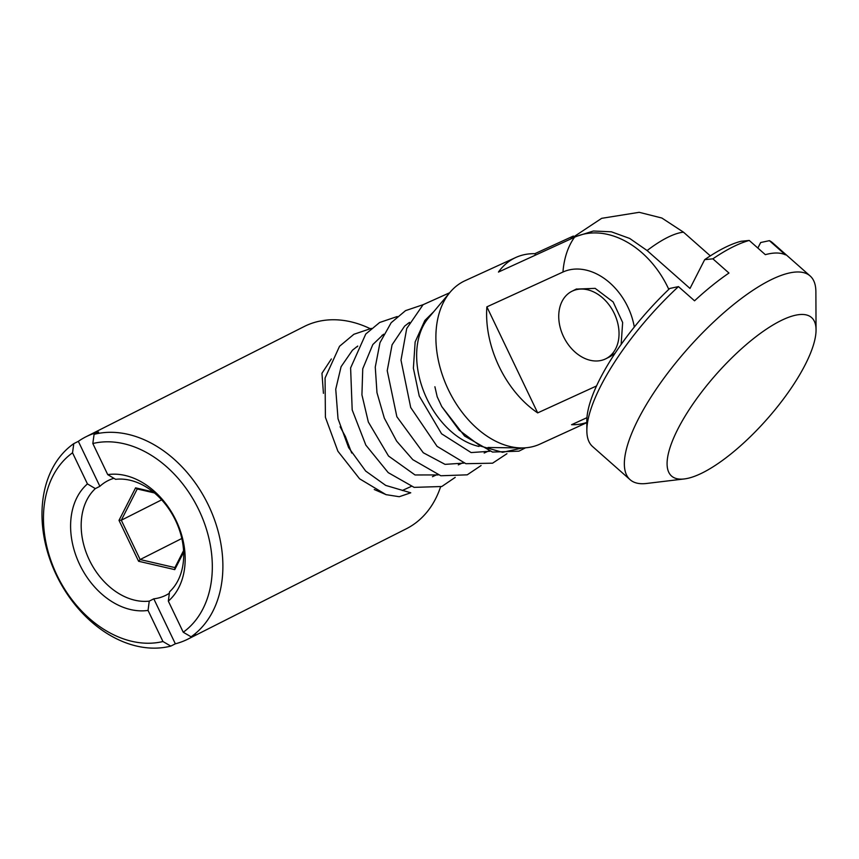 <?xml version="1.0" encoding="UTF-8"?>
<svg xmlns="http://www.w3.org/2000/svg" width="859" height="859" viewBox="0 0 859 859"><rect width="100%" height="100%" fill="white"/><g stroke="black" fill="none" stroke-linecap="round" stroke-linejoin="round"><path stroke-width="1.29" d="M371.356 328.374L353.887 334.28L339.541 346.274L325.067 378.014L325.411 417.313L337.888 451.222L359.588 478.796L386.002 494.644L399.252 496.717L410.752 492.798L385.734 485.421L365.655 471.043L348.604 447.593L338.027 418.73L335.74 389.213L341.087 366.696L352.501 350.161L357.752 346.059M522.583 447.936L502.558 452.317L480.374 446.046L459.103 430.123L441.741 406.532L437.188 396.751L434.901 386.754M386.271 494.73L374.266 489.512M323.435 393.325L321.964 373.268L331.359 358.955M169.352 593.247A64.2 47.395 63.2 0 1 165.937 595.223A64.2 47.395 63.2 0 1 164.713 595.813A64.2 47.395 63.2 0 1 153.793 598.83L175.343 643.81A113.291 83.645 -116.8 0 0 185.92 640.073A113.291 83.645 -116.8 0 0 188.067 639.042L406.296 528.79A113.291 83.645 -116.8 0 0 440.527 486.989M370.014 328.589A113.291 83.645 -116.8 0 0 306.276 325.518A113.291 83.645 -116.8 0 0 304.129 326.56L85.9 436.812A113.291 83.645 -116.8 0 0 78.341 441.333L99.88 486.312L95.338 488.61A64.2 47.395 63.2 0 0 89.325 559.961A64.2 47.395 63.2 0 0 149.251 601.128L153.793 598.83M94.082 434.343L92.826 443.523A105.732 78.062 63.2 0 1 198.901 510.021A105.732 78.062 63.2 0 1 183.246 632.235L191.085 636.82A113.291 83.645 63.2 0 0 208.512 505.403A113.291 83.645 63.2 0 0 94.082 434.343L98.624 432.045A113.291 83.645 -116.8 0 0 88.047 435.781A113.291 83.645 -116.8 0 0 85.9 436.812M191.085 636.82L195.627 634.522A113.291 83.645 -116.8 0 1 188.067 639.042M99.88 486.312A64.2 47.395 63.2 0 1 108.03 480.632A64.2 47.395 63.2 0 1 109.254 480.041A64.2 47.395 63.2 0 1 113.903 478.302M175.343 643.81L170.801 646.108A113.291 83.645 63.2 0 1 56.361 575.047A113.291 83.645 63.2 0 1 73.788 443.631L78.341 441.333M170.801 646.108L162.952 641.523A105.732 78.062 63.2 0 1 56.887 575.025A105.732 78.062 63.2 0 1 72.532 452.8L73.788 443.631M183.246 632.235L168.332 601.117A71.748 52.968 -116.8 0 0 176.074 520.468A71.748 52.968 -116.8 0 0 107.729 474.63L92.826 443.523M107.729 474.63L115.621 479.322A64.2 47.395 63.2 0 1 175.547 520.49A64.2 47.395 63.2 0 1 169.534 591.84L168.332 601.117M72.532 452.8L87.446 483.918A71.748 52.968 -116.8 0 0 79.704 564.578A71.748 52.968 -116.8 0 0 148.049 610.405L162.952 641.523M87.446 483.918L95.338 488.61M149.251 601.128L148.049 610.405M572.577 290.976A37.764 27.885 63.2 0 1 614.013 312.934A37.764 27.885 63.2 0 1 605.917 358.729A37.764 27.885 63.2 0 1 605.198 359.073A37.764 27.885 63.2 0 1 563.762 337.115A37.764 27.885 63.2 0 1 571.858 291.319A37.764 27.885 63.2 0 1 572.577 290.976M586.826 422.649L539.892 444.135A89.873 60.592 -114.6 0 1 521.349 447.936A89.873 60.592 -114.6 0 1 448.377 389.75A89.873 60.592 -114.6 0 1 450.084 292.243A89.873 60.592 -114.6 0 1 465.073 280.7L515.797 257.485A89.873 60.592 -114.6 0 1 534.824 253.695L573.35 236.053M596.586 385.927L537.68 412.889A89.873 60.592 -114.6 0 1 499.1 366.535A89.873 60.592 -114.6 0 1 486.881 306.856L562.956 272.035A89.873 60.592 -114.6 0 1 574.521 237.245L498.445 272.067A89.873 60.592 -114.6 0 1 515.797 257.485M479.011 446.455A74.765 50.413 -114.6 0 1 427.041 399.091A74.765 50.413 -114.6 0 1 428.458 317.97L450.084 292.243M340.11 426.751L345.382 436.469L351.685 453.026M586.826 422.435A89.873 60.592 -114.6 0 1 571.579 424.711L586.965 417.667M537.68 412.889L486.881 306.856M634.307 327.075A58.799 43.412 -116.8 0 0 562.956 272.035M576.26 289.096L595.169 288.366L613.133 301.938L622.646 322.479L621.132 344.502M615.184 353.167L610.352 356.485M668.796 289.365A84.644 62.492 -116.8 0 0 574.521 237.245M535.501 255.112L534.824 253.695M577.098 236.161L593.376 231.017L611.361 231.801L629.722 238.458L647.106 250.549L690.002 288.441L704.681 259.654L712.873 258.827L728.958 273.044A135.947 43.562 131.5 0 0 694.544 300.811L678.46 286.605A135.947 43.562 131.5 0 0 586.858 430.799A135.947 43.562 131.5 0 0 592.603 446.562L630.13 479.719A135.947 43.562 131.5 0 0 646.483 483.477L684.29 478.946A105.732 33.888 -48.5 0 1 685.192 415.981A105.732 33.888 -48.5 0 1 780.24 320.976A105.732 33.888 -48.5 0 1 816.05 329.813A105.732 33.888 -48.5 0 1 778.19 405.824A105.732 33.888 -48.5 0 1 702.93 472.6A105.732 33.888 -48.5 0 1 684.29 478.946M816.05 329.813L815.878 291.727A135.947 43.562 131.5 0 0 810.144 275.964L772.606 242.807A135.947 43.562 131.5 0 0 769.396 240.66L785.48 254.876A135.947 43.562 131.5 0 0 765.337 254.661L749.252 240.456A135.947 43.562 131.5 0 0 732.308 247.209A135.947 43.562 131.5 0 0 712.873 258.827M749.252 240.456L741.049 241.282A128.388 41.146 131.5 0 0 724.18 247.886A128.388 41.146 131.5 0 0 704.681 259.654M810.144 275.964A135.947 43.562 131.5 0 0 769.836 280.367A135.947 43.562 131.5 0 0 659.444 384.467A135.947 43.562 131.5 0 0 630.13 479.719M757.853 248.058L760.666 242.528L769.396 240.66M678.46 286.605L669.741 288.463A128.388 41.146 131.5 0 0 586.815 421.275L586.858 430.799M710.329 255.885L683.485 232.177L661.859 218.025L639.193 212.313L601.687 218.326L570 239.317M183.643 552.208L174.764 569.624L138.589 561.26L119.004 520.371L135.582 487.848L153.224 491.939M138.589 561.26L140.135 559.542L121.302 520.232L119.004 520.371M174.764 569.624L174.914 567.595L140.135 559.542L181.818 538.486M183.568 550.63L174.914 567.595M135.582 487.848L137.236 488.964L154.459 492.948M161.653 499.841L121.302 520.232L137.236 488.964M647.106 250.549A89.873 28.798 -48.5 0 1 667.207 237.61A89.873 28.798 -48.5 0 1 683.485 232.177M455.206 477.379L441.762 486.516L414.124 487.364L388.214 472.633L365.837 445.112L352.19 409.926L350.612 367.931L365.751 334.044L379.635 322.501L397.223 316.531M481.072 465.546L467.221 474.834L440.817 475.757L412.803 459.662L396.633 441.118L384.317 418.097L376.972 392.66L375.265 367.094L379.979 342.666L391.167 322.726L405.545 310.636L423.09 304.698M506.939 453.702L492.583 463.184L465.911 463.699L437.07 446.347L410.709 407.52L400.992 360.157L406.726 328.503L423.09 304.698L449.654 292.758M525.579 447.797L518.911 451.168L492.497 452.059L464.612 436.05L441.741 406.532M438.111 474.941L415.037 474.963L388.515 456.022L368.339 422.027L361.929 394.839L362.745 368.79L372.827 344.545L383.619 334.215M463.978 463.098L445.059 464.365L423.272 452.747L396.858 416.722L387.226 370.659L392.08 344.803L404.632 326.119L409.485 322.383M489.845 451.265L471.119 452.575L441.58 433.795L419.235 395.999L413.383 368.189L415.144 341.968L424.829 320.504L433.827 311.581M605.917 358.729L610.609 356.356M571.858 291.319L576.507 288.968M356.12 347.186L357.505 346.553M381.987 335.343L383.372 334.709M407.853 323.499L409.238 322.866M402.313 490.5L411.203 486.43M432.442 476.702L437.07 474.587M458.319 464.869L462.937 462.743M484.186 453.026L488.803 450.911M488.009 447.496L521.349 447.936"/></g></svg>
